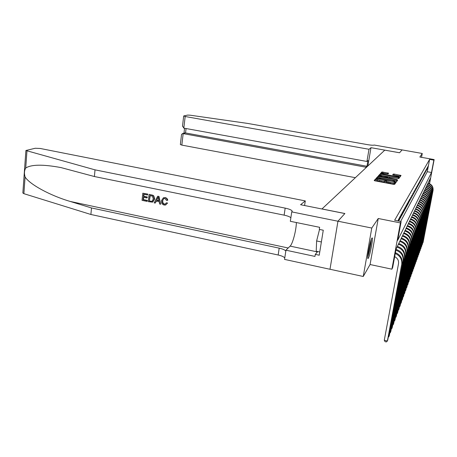 <?xml version="1.0" encoding="UTF-8"?>
<svg xmlns="http://www.w3.org/2000/svg" width="457" height="457" viewBox="0 0 457 457"><rect width="100%" height="100%" fill="white"/><g stroke="black" fill="none" stroke-linecap="round" stroke-linejoin="round"><path stroke-width="0.69" d="M376.505 178.858L375.705 178.836L374.186 180.521L375.054 180.869L393.477 184.325L394.625 184.354L395.893 182.606L394.311 182.566C393.877 182.846 392.666 182.811 390.661 182.474L386.291 181.201L386.479 180.818L385.862 180.606L384.885 180.801C384.434 181.075 383.212 181.046 381.218 180.709L376.905 179.452L377.116 179.07L376.505 178.858M376.808 179.989L375.528 179.841L374.683 180.789M395.305 183.423L394.128 183.577L394.311 182.566M386.194 181.755L384.703 181.812L384.885 180.801M371.861 238.171C370.239 240.291 366.674 259.039 367.982 258.531L368.325 258.194C369.981 255.754 373.432 237.583 372.175 237.897L371.861 238.171M388.621 173.214L381.898 171.975L380.378 173.654L381.212 173.98L399.789 177.247L401.052 175.477L394.34 174.106L393.266 174.071L392.683 174.837L398.761 176.442C398.698 176.75 397.733 176.756 395.859 176.453L384.366 174.328L382.115 173.563C382.189 173.254 383.166 173.254 385.034 173.557L388.016 173.94L388.621 173.214M400.629 221.451L427.278 171.723L429.614 159.379L433.853 160.139L434.15 159.579L429.563 183.657M371.775 228.043L363.246 276.485L370.067 264.529L378.236 218.497L371.775 228.043L337.957 221.205L344.846 213.55L300.586 204.73L305.299 200.909L40.182 148.462L35.223 148.262L25.906 150.496L95.016 169.85L285.174 208.129C289.195 208.992 291.526 209.957 292.16 211.037L291.749 211.888L337.946 221.222L329.988 269.276L337.957 221.205L344.881 213.51L321.974 208.946L384.783 150.147L399.532 152.769L402.103 149.913L422.257 153.478L419.846 157.037L434.15 159.579M378.236 218.497L400.423 222.907L401.143 221.554L397.681 240.331L431.499 172.489L433.853 160.139M429.614 159.379L394.637 220.263L401.143 221.554M378.927 176.539L377.808 176.511L376.174 178.316L377.036 178.658L396.288 182.069L397.647 180.201L396.762 179.858L378.927 176.539L378.756 177.527L377.631 177.499L376.665 178.573M378.316 175.945L379.887 174.203L380.989 174.237L398.51 177.482L399.378 177.773L398.824 178.578L398.333 178.453L398.51 177.482M389.85 178.264L389.021 177.727L388.958 178.099L389.027 177.687L389.433 177.185L390.541 177.213L398.824 178.578M389.89 178.024L397.259 179.641L378.31 175.985M421.531 157.339L422.257 153.478M330 269.259L363.246 276.485M398.458 221.022L398.881 218.714L397.921 220.914M400.235 216.275L399.424 217.732L398.887 220.662L399.698 219.183L400.235 216.275M401.549 213.91L400.76 215.321L400.229 218.218L401.018 216.778L401.549 213.91M402.823 211.608L402.063 212.979L401.537 215.835L402.303 214.442L402.823 211.608M404.062 209.369L403.325 210.706L402.806 213.522L403.548 212.162L404.062 209.369M405.273 207.192L404.554 208.489L404.039 211.271L404.765 209.952L405.273 207.192M406.45 205.073L405.747 206.335L405.239 209.083L405.947 207.792L406.45 205.073M407.593 203.011L406.913 204.239L406.41 206.947L407.096 205.696L407.593 203.011M408.707 201L408.044 202.2L407.547 204.873L408.215 203.651L408.707 201M409.798 199.041L409.146 200.212L408.655 202.851L409.798 199.041M410.854 197.133L409.74 200.88L410.854 197.133M411.888 195.27L410.792 198.961L411.888 195.27M412.894 193.454L411.82 197.087L412.894 193.454M413.876 191.683L412.82 195.259L413.876 191.683M414.836 189.958L413.796 193.477L414.836 189.958M415.767 188.273L414.75 191.74L415.767 188.273M416.681 186.622L415.681 190.038L416.681 186.622M417.578 185.016L416.595 188.381L417.578 185.016M418.446 183.446L417.481 186.759L418.446 183.446M419.298 181.909L418.349 185.176L419.298 181.909M420.132 180.406L419.2 183.628L420.132 180.406M420.948 178.938L420.029 182.12L420.948 178.938M421.742 177.505L420.84 180.641L421.742 177.505M422.519 176.099L421.634 179.19L422.519 176.099M423.285 174.728L422.411 177.779L423.285 174.728M424.027 173.386L423.171 176.391L424.027 173.386M424.759 172.066L423.913 175.037L424.759 172.066M425.473 170.781L424.639 173.711L425.473 170.781M426.175 169.518L425.353 172.409L426.175 169.518M426.861 168.279L426.05 171.135L426.861 168.279M427.529 167.068L426.735 169.89L427.529 167.068M427.404 168.667L428.192 165.885L427.404 168.667M429.386 183.577L430.408 178.224L396.082 249.025L392.677 267.494L391.9 269.184L400.423 222.907M370.067 264.529L391.9 269.184M427.278 171.723L431.499 172.489M399.698 219.183L399.178 219.08M401.018 216.778L400.515 216.681M402.303 214.442L401.812 214.344M403.548 212.162L403.074 212.071M404.765 209.952L404.302 209.86M405.947 207.792L405.496 207.707M407.096 205.696L406.656 205.61M408.215 203.651L407.787 203.571M409.306 201.663L408.895 201.583M410.375 199.72L409.969 199.646M411.409 197.83L411.014 197.755M412.42 195.984L412.037 195.91M413.408 194.185L413.037 194.116M414.373 192.426L414.008 192.357M415.316 190.712L414.956 190.649M416.23 189.038L415.881 188.975M417.127 187.404L416.79 187.341M418.006 185.805L417.669 185.742M418.863 184.245L418.538 184.182M419.697 182.72L419.383 182.657M420.514 181.229L420.206 181.172M421.32 179.767L421.011 179.71M422.102 178.339L421.805 178.287M422.868 176.945L422.576 176.888M423.616 175.574L423.331 175.522M376.739 180.321L379.521 181.435L379.704 180.424M384.703 181.812C384.251 182.092 383.035 182.057 381.041 181.72L379.521 181.435M394.128 183.577C393.694 183.857 392.483 183.828 390.478 183.491L386.136 182.057M397.087 180.972L378.756 177.527M377.728 178.407L394.208 181.612L395.168 181.4L392.334 180.292L381.549 178.281L377.728 178.407M378.802 176.196L379.716 175.174L379.887 174.203M398.333 178.453L379.716 175.174M383.115 175.836C381.207 175.528 380.213 175.534 380.138 175.854L382.423 176.636L387.645 177.43L388.062 176.888L383.115 175.836M387.89 177.899L388.062 176.928M400.509 176.259L393.1 175.025L393.266 174.071M388.01 173.946L381.726 172.929L380.858 173.9M394.677 256.64C397.596 258.176 398.881 260.501 398.527 263.615L384.28 340.265L387.387 340.996L401.72 264.289C402.24 259.285 400.081 255.697 395.248 253.532M401.72 264.289L387.776 339.911L387.387 340.996L386.291 341.956L385.051 341.665L384.28 340.265M402.069 263.472C402.577 258.388 400.355 254.789 395.408 252.681M371.044 240.142C370.781 244.227 369.89 248.974 368.376 254.372L367.805 256.011M367.748 256.88L368.279 255.309C369.942 249.436 370.958 244.107 371.335 239.319M319.523 229.448L316.621 240.959L316.215 251.224L319.751 251.973M321.374 241.953L316.621 240.959M368.416 251.407L369.804 244.609M146.994 201.377L142.047 200.349L142.807 193.214L147.594 194.196L147.502 195.019L143.675 194.231L143.441 196.43L147.005 197.167L146.914 197.99L143.349 197.253L143.087 199.72L147.08 200.554L147.217 201.274L147.383 200.423L143.389 199.595L143.727 197.333M146.914 197.99L147.405 196.996L143.841 196.259L143.972 194.294M147.502 195.019L147.822 194.099L142.807 193.214M152.781 202.011L154.672 199.018L153.809 195.927L152.832 195.23L149.302 194.408L152.598 195.333L153.529 196.047L154.277 199.195L152.467 202.148L148.297 201.646L149.073 194.499M167.656 203.079L166.354 202.817L167.656 203.079M164.223 204.21L165.474 204.033L164.503 204.079C163.08 203.496 162.521 202.365 162.818 200.686L162.429 200.863C162.161 202.52 162.755 203.639 164.223 204.21L164.503 204.079M165.034 197.692L166.468 198.389L167.445 200.326L167.799 200.166L167.285 198.904L166.257 197.967L165.245 197.595L163.429 197.761L165.245 197.595M95.016 169.85L94.399 176.528L61.027 167.593C43.084 164.252 31.316 164.4 25.723 168.039C24.301 170.53 24.09 173.5 25.084 176.945C29.379 184.171 49.967 195.522 70.15 201.428L91.497 207.946L279.193 248.151C282.637 248.928 284.842 249.882 285.819 251.013M160.675 204.222L158.979 196.396L157.671 196.27L158.762 196.493L160.675 204.222L159.647 204.011L159.122 201.646L156.208 201.04L155.186 203.079L154.169 202.868L157.671 196.27M155.186 203.079L156.46 201.097M91.497 207.946L90.892 214.482L278.17 255.006C281.603 255.789 283.803 256.76 284.774 257.919M290.863 217.761C289.852 216.761 287.607 215.893 284.128 215.15L94.399 176.528M25.084 176.945L23.878 193.671L90.892 214.482M291.749 211.888L290.326 221.302L319.643 227.318L319.306 229.403L323.27 230.219L319.232 255.206L315.301 254.366L314.97 256.417L285.945 250.196L284.551 259.399L329.988 269.276M305.299 200.909L304.585 205.524M296.364 222.542C296.279 230.179 292.663 243.941 290.138 246.117L285.945 250.196M23.878 193.671L22.85 192.968M317.735 251.544L315.301 254.366M165.177 204.17L166.354 202.817M167.445 200.326L166.451 200.343L164.897 198.509L163.852 198.544L162.429 200.863M167.291 203.251L165.668 204.999L164.217 205.056C162.138 204.422 161.224 202.959 161.464 200.669L163.429 197.761M157.511 198.441L156.591 200.275L158.922 200.76L158.122 197.213L156.591 200.275M158.859 200.492L156.98 200.103M149.342 201.023L152.032 201.337L153.318 198.978L152.432 196.19L149.947 195.522L149.342 201.023L150.233 195.585M154.277 199.195L154.672 199.018M150.747 201.314L149.639 200.891M147.08 200.554L147.383 200.423M143.087 199.72L143.389 199.595M147.005 197.167L147.405 196.996M143.441 196.43L143.841 196.259M369.01 149.279L185.171 116.506L183.817 128.12L366.925 161.464L369.01 149.279L370.987 147.68L399.549 152.752L402.103 149.913L374.237 145.046C373.42 145.377 371.307 145.263 367.896 144.709L247.545 123.407L190.169 115.198L187.713 115.084L183.84 115.924L185.171 116.506M367.839 166.005L370.987 147.68M365.823 167.896L365.937 167.222L366.965 166.262L367.948 160.55L366.925 161.464M365.937 167.222L183.171 133.61L181.829 145.109L180.361 144.532M355.369 177.682L181.829 145.109M366.965 166.262L185.542 132.958L182.394 133.61L181.509 134.678M184.657 132.993L185.542 132.958L186.062 128.531M182.526 125.966L183.817 128.12M388.399 336.586L388.936 336.712L403.091 261.061C403.571 255.726 401.16 252.104 395.865 250.196M388.261 337.306L389.313 335.667L403.428 260.267C403.891 254.846 401.423 251.224 396.013 249.391M389.918 332.439L390.438 332.559L404.422 257.925C404.879 252.515 402.4 248.922 396.99 247.146M389.787 333.136L390.809 331.536L404.748 257.16C405.205 251.767 402.737 248.185 397.344 246.414M391.398 328.406L391.9 328.52L405.713 254.88C406.164 249.545 403.725 246.009 398.39 244.261M391.266 329.086L392.26 327.526L406.033 254.138C406.479 248.819 404.051 245.289 398.733 243.552M392.831 324.481L393.323 324.596L406.97 251.927C407.416 246.666 405.011 243.175 399.749 241.456M392.706 325.15L393.671 323.63L407.278 251.201C407.724 245.957 405.325 242.478 400.086 240.765M394.225 320.671L394.705 320.78L408.187 249.054C408.627 243.861 406.256 240.422 401.069 238.731M394.105 321.322L395.042 319.843L408.489 248.351C408.929 243.175 406.564 239.742 401.395 238.063M395.585 316.964L396.048 317.067L409.375 246.26C409.809 241.136 407.473 237.743 402.354 236.08M395.465 317.598L396.379 316.153L409.666 245.575C410.1 240.468 407.77 237.086 402.668 235.429M396.904 313.353L397.356 313.456L410.523 243.547C410.957 238.491 408.649 235.144 403.605 233.504M396.79 313.97L397.676 312.565L410.809 242.878C411.237 237.84 408.941 234.504 403.914 232.87M398.19 309.84L398.63 309.937L411.648 240.902C412.077 235.909 409.798 232.607 404.816 231.002M398.076 310.446L398.944 309.075L411.923 240.251C412.351 235.275 410.083 231.99 405.119 230.385M399.441 306.418L399.869 306.516L412.74 238.331C413.162 233.401 410.917 230.145 406.005 228.563M399.332 307.007L400.172 305.676L413.008 237.697C413.431 232.784 411.191 229.54 406.29 227.963M400.663 303.088L401.075 303.18L413.802 235.829C414.219 230.962 412.003 227.746 407.153 226.186M400.555 303.665L401.372 302.357L414.059 235.212C414.482 230.362 412.271 227.158 407.438 225.604M401.852 299.838L402.251 299.929L414.836 233.39C415.253 228.586 413.065 225.41 408.272 223.873M401.743 300.403L402.543 299.129L415.087 232.79C415.504 227.997 413.322 224.838 408.552 223.302M403.005 296.673L403.4 296.759L415.841 231.013C416.253 226.266 414.093 223.136 409.369 221.622M402.903 297.221L403.685 295.982L416.093 230.431C416.504 225.695 414.35 222.576 409.638 221.062M404.137 293.588L404.519 293.674L416.824 228.7C417.235 224.01 415.105 220.92 410.432 219.423M404.034 294.125L404.793 292.908L417.07 228.129C417.475 223.45 415.35 220.371 410.694 218.88M405.239 290.578L405.61 290.658L417.784 226.438C418.189 221.805 416.081 218.754 411.471 217.281M405.136 291.103L405.879 289.915L418.018 225.884C418.423 221.262 416.327 218.223 411.723 216.755M406.313 287.636L406.673 287.716L418.721 224.238C419.12 219.657 417.041 216.647 412.482 215.196M406.216 288.15L406.936 286.996L418.949 223.696C419.349 219.132 417.275 216.127 412.734 214.681M407.358 284.768L407.713 284.848L419.629 222.091C420.029 217.566 417.972 214.59 413.471 213.156M407.261 285.271L407.97 284.14L419.852 221.559C420.251 217.052 418.201 214.082 413.711 212.654M408.381 281.969L408.729 282.049L420.52 219.994C420.914 215.521 418.88 212.579 414.436 211.168M408.29 282.46L408.981 281.358L420.737 219.48C421.131 215.018 419.109 212.088 414.67 210.677M409.381 279.238L409.718 279.313L421.388 217.949C421.777 213.528 419.772 210.62 415.373 209.226M409.289 279.718L409.963 278.639L421.6 217.446C421.988 213.036 419.989 210.14 415.607 208.752M410.357 276.565L410.689 276.639L422.234 215.95C422.622 211.58 420.64 208.706 416.293 207.335M410.266 277.039L410.923 275.977L422.445 215.458C422.828 211.1 420.851 208.238 416.521 206.867M411.311 273.96L411.631 274.029L423.062 214.002C423.445 209.677 421.485 206.838 417.19 205.484M411.22 274.417L411.866 273.383L423.268 213.522C423.65 209.209 421.697 206.375 417.412 205.027M412.243 271.407L412.557 271.475L423.873 212.094C424.25 207.821 422.314 205.016 418.069 203.673M412.157 271.858L412.785 270.847L424.073 211.625C424.45 207.364 422.519 204.565 418.281 203.228M413.151 268.916L413.459 268.979L424.662 210.231C425.039 206.004 423.125 203.228 418.926 201.908M413.071 269.356L413.682 268.362L424.856 209.774C425.233 205.559 423.325 202.788 419.132 201.474M414.042 266.477L414.345 266.54L425.433 208.409C425.804 204.228 423.913 201.486 419.76 200.183M413.962 266.905L414.562 265.94L425.627 207.964C425.998 203.793 424.107 201.057 419.966 199.755M414.916 264.089L415.207 264.152L426.192 206.633C426.558 202.491 424.69 199.783 420.577 198.492M414.83 264.512L415.419 263.563L426.375 206.193C426.747 202.063 424.879 199.361 420.783 198.075M415.767 261.758L416.053 261.815L426.929 204.89C427.295 200.794 425.444 198.115 421.383 196.841M415.687 262.175L416.264 261.244L427.112 204.462C427.478 200.377 425.633 197.704 421.577 196.436M416.601 259.473L416.881 259.53L427.655 203.188C428.015 199.138 426.181 196.481 422.165 195.23M416.521 259.879L417.087 258.97L427.832 202.765C428.192 198.726 426.364 196.082 422.354 194.831M417.418 257.24L428.358 201.52C428.717 197.51 426.907 194.888 422.931 193.648M417.338 257.639L417.892 256.743L428.535 201.109C428.889 197.11 427.084 194.493 423.119 193.26M418.212 255.052L429.049 199.892C429.409 195.922 427.615 193.328 423.679 192.1M418.138 255.44L418.681 254.566L429.22 199.486C429.574 195.527 427.792 192.94 423.862 191.717M418.995 252.91L429.729 198.292C430.083 194.368 428.312 191.797 424.416 190.586M418.92 253.292L419.452 252.435L429.894 197.898C430.248 193.979 428.477 191.42 424.593 190.215M419.76 250.813L430.391 196.733C430.74 192.843 428.986 190.301 425.13 189.107M419.692 251.184L420.206 250.345L430.557 196.344C430.905 192.466 429.157 189.929 425.307 188.741M420.514 248.757L431.042 195.202C431.385 191.352 429.654 188.832 425.838 187.65M420.44 249.122L420.948 248.3L431.202 194.825C431.545 190.98 429.814 188.473 426.01 187.296M421.245 246.74L431.676 193.699C432.019 189.889 430.305 187.399 426.524 186.233M421.177 247.1L421.674 246.294L431.836 193.328C432.179 189.529 430.465 187.044 426.695 185.879M421.965 244.763L432.299 192.231C432.642 188.455 430.94 185.993 427.204 184.839M421.897 245.123L422.388 244.329L432.453 191.871C432.796 188.101 431.1 185.645 427.369 184.491M422.674 242.833L432.91 190.792C433.247 187.056 431.568 184.617 427.861 183.474M422.605 243.181L423.085 242.399L433.065 190.438C433.402 186.707 431.722 184.274 428.026 183.137M375.528 179.841L375.705 178.836M394.294 183.354L394.471 182.343M384.885 181.595L385.062 180.584M381.041 181.72L381.218 180.709M388.953 183.206L389.136 182.189M390.478 183.491L390.661 182.474M396.585 180.852L396.762 179.858M377.631 177.499L377.808 176.511M377.659 178.773L377.722 178.43L377.665 178.778M394.934 182L394.997 181.629M395.059 182.023L395.168 181.4M380.818 175.208L380.989 174.237M387.57 177.842L387.645 177.43M394.168 175.065L394.34 174.106M400.024 176.145L400.195 175.185M381.726 172.929L381.898 171.975M382.806 172.963L382.972 172.009M387.616 173.854L387.787 172.9M70.15 201.428L288.207 247.991M279.193 248.151L278.17 255.006M284.128 215.15L285.174 208.129M26.952 151.061L25.723 168.039M317.409 251.921L290.138 246.117M403.091 261.061L403.428 260.267M404.422 257.925L404.748 257.16M405.713 254.88L406.033 254.138M406.97 251.927L407.278 251.201M408.187 249.054L408.489 248.351M409.375 246.26L409.666 245.575M410.523 243.547L410.809 242.878M411.648 240.902L411.923 240.251M412.74 238.331L413.008 237.697M413.802 235.829L414.059 235.212M414.836 233.39L415.087 232.79M415.841 231.013L416.093 230.431M416.824 228.7L417.07 228.129M417.784 226.438L418.018 225.884M418.721 224.238L418.949 223.696M419.629 222.091L419.852 221.559M420.52 219.994L420.737 219.48M421.388 217.949L421.6 217.446M422.234 215.95L422.445 215.458M423.062 214.002L423.268 213.522M423.873 212.094L424.073 211.625M424.662 210.231L424.856 209.774M425.433 208.409L425.627 207.964M426.192 206.633L426.375 206.193M426.929 204.89L427.112 204.462M427.655 203.188L427.832 202.765M428.358 201.52L428.535 201.109M429.049 199.892L429.22 199.486M429.729 198.292L429.894 197.898M430.391 196.733L430.557 196.344M431.042 195.202L431.202 194.825M431.676 193.699L431.836 193.328M432.299 192.231L432.453 191.871M432.91 190.792L433.065 190.438M376.728 180.458L376.905 179.452M386.108 182.212L386.291 181.201M380.035 176.436L380.138 175.854M382.012 174.128L382.115 173.563M398.624 177.202L398.744 176.556M292.074 211.597L292.16 211.037M25.906 150.496L22.85 193.008M180.355 144.578L181.532 134.478M184.765 132.964L182.394 133.61M184.559 128.257L183.982 133.176M182.492 126.235L183.68 116.032"/></g></svg>
